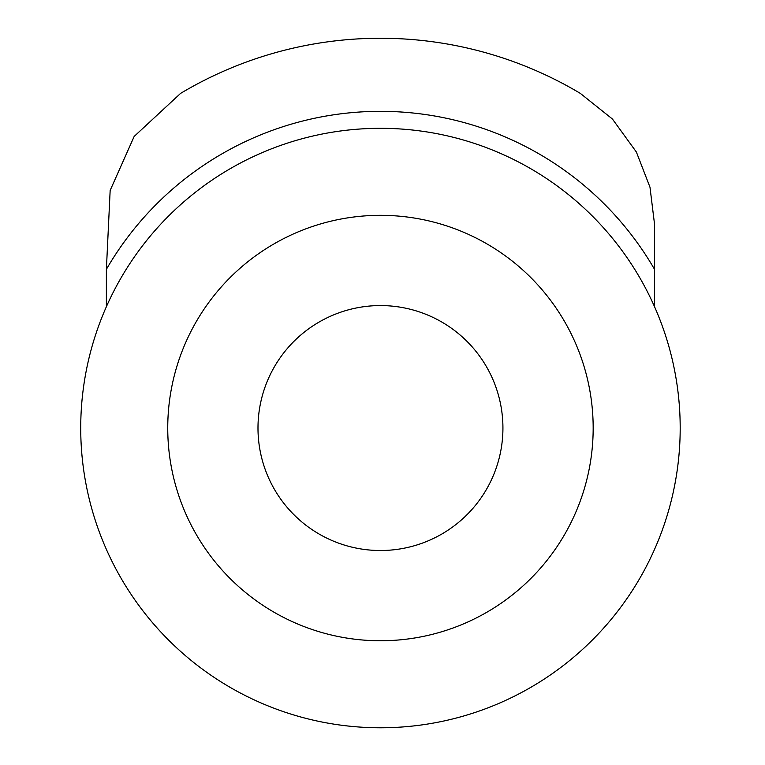 <?xml version="1.0" encoding="UTF-8"?>
<svg xmlns="http://www.w3.org/2000/svg" width="765" height="765" viewBox="0 0 765 765"><rect width="100%" height="100%" fill="white"/><g stroke="black" fill="none" stroke-linecap="round" stroke-linejoin="round"><path stroke-width="1.15" d="M654.534 306.708L654.534 224.126M654.524 224.126L649.982 187.205L636.384 152.044L612.421 119.015L580.348 93.407A389.796 389.796 0 0 0 180.559 93.407L134.171 136.428L110.16 190.409L106.383 269.337L106.383 306.708M106.383 269.337A316.71 316.71 0 0 1 654.534 269.337M502.93 428.046A122.467 122.467 0 0 1 319.225 534.104A122.467 122.467 0 0 1 319.225 321.979A122.467 122.467 0 0 1 502.93 428.046M593.171 428.046A212.708 212.708 0 0 1 274.099 612.258A212.708 212.708 0 0 1 274.099 243.834A212.708 212.708 0 0 1 593.171 428.046M680.19 428.046A299.727 299.727 0 0 1 230.59 687.62A299.727 299.727 0 0 1 230.59 168.472A299.727 299.727 0 0 1 680.19 428.046"/></g></svg>
